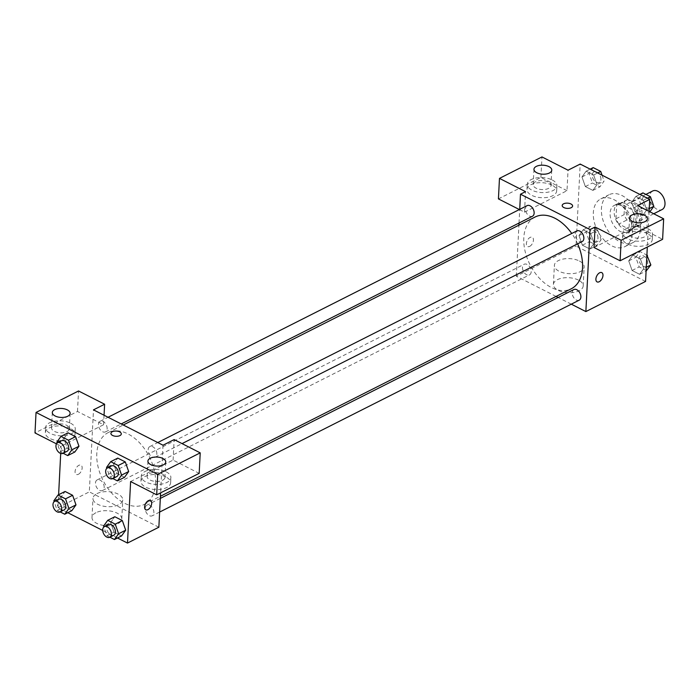 <?xml version="1.0" encoding="UTF-8"?>
<svg xmlns="http://www.w3.org/2000/svg" width="700" height="700" viewBox="0 0 700 700"><rect width="100%" height="100%" fill="white"/><g stroke="black" fill="none" stroke-linecap="round" stroke-linejoin="round"><path stroke-width="0.53" stroke-dasharray="3.5 2.62" d="M652.706 190.977A10.404 6.729 -116.8 0 0 651.394 203.298A10.404 6.729 -116.8 0 0 662.086 209.545M640.719 216.396A10.404 6.729 -116.8 0 0 636.65 205.94A10.404 6.729 -116.8 0 0 628.425 203.236A10.404 6.729 -116.8 0 0 627.104 215.556A10.404 6.729 -116.8 0 0 637.796 221.812A10.404 6.729 -116.8 0 0 640.719 216.396M638.164 225.61L627.016 219.94A14.123 9.135 -116.8 0 1 624.085 214.681L624.75 201.53A14.123 9.135 -116.8 0 1 626.745 199.92A14.123 9.135 -116.8 0 1 628.058 199.439L639.205 205.109A14.123 9.135 -116.8 0 1 642.136 210.367L641.471 223.519A14.123 9.135 -116.8 0 1 639.476 225.138A14.123 9.135 -116.8 0 1 638.164 225.61L630.07 229.696L618.923 224.035L627.016 219.94M628.058 199.439L619.964 203.525L631.111 209.195L639.205 205.109M642.136 210.367L634.043 214.463L633.378 227.605L641.471 223.519M634.043 214.463A14.123 9.135 -116.8 0 0 631.111 209.195M619.964 203.525A14.123 9.135 -116.8 0 0 618.651 204.006A14.123 9.135 -116.8 0 0 616.656 205.616L624.75 201.53M618.923 224.035A14.123 9.135 -116.8 0 1 615.991 218.768L616.656 205.616M630.07 229.696A14.123 9.135 -116.8 0 0 631.383 229.224A14.123 9.135 -116.8 0 0 633.378 227.605M625.669 203.796A14.857 9.607 63.2 0 1 635.407 217.254A14.857 9.607 63.2 0 1 631.715 229.88A14.857 9.607 63.2 0 1 616.438 220.946A14.857 9.607 63.2 0 1 618.319 203.35A14.857 9.607 63.2 0 1 625.669 203.796M621.617 205.844A14.857 9.607 -116.8 0 0 614.267 205.389A14.857 9.607 -116.8 0 0 612.386 222.994A14.857 9.607 -116.8 0 0 627.664 231.928A14.857 9.607 -116.8 0 0 631.829 224.184A14.857 9.607 -116.8 0 0 621.617 205.844M615.991 218.768L624.085 214.681M640.526 228.602A26.749 17.299 -116.8 0 0 630.079 201.731A26.749 17.299 -116.8 0 0 608.913 194.784A26.749 17.299 -116.8 0 0 605.526 226.459A26.749 17.299 -116.8 0 0 633.028 242.532A26.749 17.299 -116.8 0 0 640.526 228.602M632.433 232.689A26.749 17.299 -116.8 0 0 621.985 205.817A26.749 17.299 -116.8 0 0 600.819 198.87A26.749 17.299 -116.8 0 0 597.433 230.545A26.749 17.299 -116.8 0 0 624.934 246.627A26.749 17.299 -116.8 0 0 632.433 232.689M649.11 211.418L647.308 247.047M645.566 281.435L576.03 246.076L580.186 164.062M631.689 202.239L635.845 196.464L643.37 200.296L646.747 209.895L642.591 215.67L635.066 211.846L631.689 202.239L635.845 196.464L643.37 200.296L646.747 209.895L642.591 215.67L635.066 211.846L631.689 202.239L638.776 198.66L642.924 192.885M597.03 184.616L592.874 190.391L585.349 186.559L581.971 176.96L586.128 171.185L593.653 175.009L597.03 184.616L592.874 190.391L585.349 186.559L581.971 176.96L586.128 171.185L593.653 175.009L597.03 184.616L604.109 181.037L599.961 186.812L592.428 182.98L589.059 173.381L593.206 167.606M594.055 243.25L589.907 249.025L582.374 245.201L579.005 235.594L583.153 229.819L590.686 233.651L594.055 243.25L589.907 249.025L582.374 245.201L579.005 235.594L583.153 229.819L590.686 233.651L594.055 243.25L601.142 239.671L596.986 245.446L589.461 241.623L586.084 232.024L590.24 226.249L597.765 230.072L601.142 239.671M643.773 268.537L639.616 274.312L632.091 270.48L628.722 260.881L632.87 255.106L640.395 258.93L643.773 268.537L639.616 274.312L632.091 270.48L628.722 260.881L632.87 255.106L640.395 258.93L643.773 268.537L646.284 267.269M529.673 246.382A5.198 2.975 117 0 0 533.173 241.666A5.198 2.975 117 0 0 532.254 237.265A5.198 2.975 117 0 0 527.249 240.546A5.198 2.975 117 0 0 527.546 246.531A5.198 2.975 117 0 0 529.673 246.382A5.198 2.975 -63 0 1 527.546 246.54A5.198 2.975 -63 0 1 527.249 240.555A5.198 2.975 -63 0 1 532.262 237.265A5.198 2.975 -63 0 1 533.181 241.666A5.198 2.975 -63 0 1 529.673 246.382M519.365 209.545L524.501 212.161L525.543 191.651M524.501 212.161L567 190.697L568.041 170.196M556.089 296.441L516.329 276.22L576.03 246.076M516.329 276.22L518.919 225.181M519.024 223.037L519.715 209.37M551.941 185.089A14.857 7.499 2.9 0 0 536.077 183.059A14.857 7.499 2.9 0 0 526.977 189.446A14.857 7.499 2.9 0 0 541.441 197.689A14.857 7.499 2.9 0 0 556.666 190.951A14.857 7.499 2.9 0 0 551.941 185.089M567 190.697L540.925 177.433L498.426 198.896M552.204 179.961A14.857 7.499 -177.1 0 1 556.929 185.824A14.857 7.499 -177.1 0 1 541.704 192.561A14.857 7.499 -177.1 0 1 527.24 184.319A14.857 7.499 -177.1 0 1 536.331 177.94A14.857 7.499 -177.1 0 1 552.204 179.961M535.561 181.755A8.916 4.497 2.9 0 0 533.181 184.625A8.916 4.497 2.9 0 0 538.711 189.114A8.916 4.497 2.9 0 0 548.599 188.388A8.916 4.497 2.9 0 0 550.988 185.526A8.916 4.497 2.9 0 0 545.449 181.029A8.916 4.497 2.9 0 0 535.561 181.755M540.925 177.433L541.966 156.931M578.445 280.088A14.91 7.525 2.9 0 0 562.529 278.058A14.91 7.525 2.9 0 0 553.411 284.463A14.91 7.525 2.9 0 0 567.919 292.723A14.91 7.525 2.9 0 0 583.188 285.967A14.91 7.525 2.9 0 0 578.445 280.088M571.288 304.168L558.145 297.491M579.416 261.021A14.91 7.525 -177.1 0 1 584.15 266.901A14.91 7.525 -177.1 0 1 568.881 273.656A14.91 7.525 -177.1 0 1 554.374 265.396A14.91 7.525 -177.1 0 1 563.491 258.991A14.91 7.525 -177.1 0 1 579.416 261.021M594.038 247.52L636.536 226.056L637.577 205.555M601.79 272.624L601.79 272.624A5.198 2.975 117 0 0 599.655 272.773A5.198 2.975 117 0 0 596.155 277.489A5.198 2.975 117 0 0 597.074 281.89L597.074 281.89M647.553 233.704A14.857 7.499 2.9 0 0 631.68 231.682A14.857 7.499 2.9 0 0 622.589 238.061A14.857 7.499 2.9 0 0 637.053 246.304A14.857 7.499 2.9 0 0 652.269 239.566A14.857 7.499 2.9 0 0 647.553 233.704M636.536 226.056L662.611 239.312M647.806 228.585A14.857 7.499 -177.1 0 1 652.531 234.439A14.857 7.499 -177.1 0 1 637.315 241.176A14.857 7.499 -177.1 0 1 622.851 232.943A14.857 7.499 -177.1 0 1 631.942 226.555A14.857 7.499 -177.1 0 1 647.806 228.585M631.173 230.379A8.916 4.497 2.9 0 0 628.784 233.24A8.916 4.497 2.9 0 0 634.322 237.729A8.916 4.497 2.9 0 0 644.21 237.002A8.916 4.497 2.9 0 0 646.599 234.141A8.916 4.497 2.9 0 0 641.06 229.652A8.916 4.497 2.9 0 0 631.173 230.379M562.196 205.494L562.196 205.502A5.198 2.625 2.9 0 0 562.196 205.502A5.198 2.625 2.9 0 0 563.85 207.55A5.198 2.625 2.9 0 0 569.406 208.259A5.198 2.625 2.9 0 0 572.591 206.028A5.198 2.625 2.9 0 0 572.591 206.019L572.591 206.028M573.869 289.546A5.941 3.841 -116.8 0 0 572.197 292.644A5.941 3.841 -116.8 0 0 574.525 298.62A5.941 3.841 -116.8 0 0 579.224 300.16M527.117 205.634A5.941 3.841 -116.8 0 0 525.455 208.722A5.941 3.841 -116.8 0 0 527.774 214.699A5.941 3.841 -116.8 0 0 532.481 216.239M576.835 230.912A5.941 3.841 -116.8 0 0 575.173 234.01A5.941 3.841 -116.8 0 0 577.491 239.977A5.941 3.841 -116.8 0 0 582.199 241.526M522.489 267.365A5.941 3.841 -116.8 0 0 524.808 273.332A5.941 3.841 -116.8 0 0 529.506 274.881A5.941 3.841 -116.8 0 0 531.178 271.784A5.941 3.841 -116.8 0 0 528.859 265.808A5.941 3.841 -116.8 0 0 524.151 264.267A5.941 3.841 -116.8 0 0 522.489 267.365M535.062 217.026A40.18 25.988 -116.8 0 0 523.793 237.956A40.18 25.988 -116.8 0 0 539.49 278.329A40.18 25.988 -116.8 0 0 571.288 288.767M577.631 243.828A40.18 25.988 -116.8 0 0 571.751 233.485M155.549 483.481A40.18 25.988 -116.8 0 0 139.86 443.109A40.18 25.988 -116.8 0 0 108.054 432.67A40.18 25.988 -116.8 0 0 102.979 480.252A40.18 25.988 -116.8 0 0 144.287 504.411A40.18 25.988 -116.8 0 0 155.549 483.481M145.197 508.287A5.941 3.841 63.2 0 1 146.86 505.19A5.941 3.841 63.2 0 1 152.976 508.769A5.941 3.841 63.2 0 1 152.224 515.804A5.941 3.841 63.2 0 1 147.516 514.264A5.941 3.841 63.2 0 1 145.197 508.287M107.144 428.794A5.941 3.841 -116.8 0 0 104.825 422.817A5.941 3.841 -116.8 0 0 100.118 421.277A5.941 3.841 -116.8 0 0 99.365 428.312A5.941 3.841 -116.8 0 0 105.481 431.882A5.941 3.841 -116.8 0 0 107.144 428.794M156.861 454.073A5.941 3.841 -116.8 0 0 154.534 448.096A5.941 3.841 -116.8 0 0 149.835 446.556A5.941 3.841 -116.8 0 0 149.082 453.591A5.941 3.841 -116.8 0 0 155.19 457.17A5.941 3.841 -116.8 0 0 156.861 454.073M104.169 487.427A5.941 3.841 -116.8 0 0 101.85 481.46A5.941 3.841 -116.8 0 0 97.151 479.911A5.941 3.841 -116.8 0 0 96.399 486.955A5.941 3.841 -116.8 0 0 102.506 490.525A5.941 3.841 -116.8 0 0 104.169 487.427M163.013 445.217L160.597 492.835M158.856 527.222L89.329 491.864L93.485 409.859M110.906 433.405L110.906 433.405A5.198 2.625 2.9 0 0 114.144 436.03A5.198 2.625 2.9 0 0 119.91 435.601A5.198 2.625 2.9 0 0 121.301 433.93L121.301 433.93M66.955 431.629A8.916 4.497 2.9 0 0 69.344 428.759A8.916 4.497 2.9 0 0 63.805 424.27A8.916 4.497 2.9 0 0 53.917 424.996A8.916 4.497 2.9 0 0 51.538 427.858A8.916 4.497 2.9 0 0 57.067 432.355A8.916 4.497 2.9 0 0 66.955 431.629M70.56 423.203A14.857 7.499 -177.1 0 1 75.285 429.065A14.857 7.499 -177.1 0 1 60.06 435.803A14.857 7.499 -177.1 0 1 45.596 427.56A14.857 7.499 -177.1 0 1 54.688 421.172A14.857 7.499 -177.1 0 1 70.56 423.203M70.297 428.33A14.857 7.499 2.9 0 0 54.434 426.3A14.857 7.499 2.9 0 0 45.334 432.688A14.857 7.499 2.9 0 0 59.797 440.921A14.857 7.499 2.9 0 0 75.022 434.192A14.857 7.499 2.9 0 0 70.297 428.33M162.566 480.244A8.916 4.497 2.9 0 0 164.955 477.383A8.916 4.497 2.9 0 0 156.275 472.439A8.916 4.497 2.9 0 0 147.14 476.481A8.916 4.497 2.9 0 0 152.679 480.97A8.916 4.497 2.9 0 0 162.566 480.244M166.162 471.817A14.857 7.499 -177.1 0 1 170.888 477.68A14.857 7.499 -177.1 0 1 155.671 484.418A14.857 7.499 -177.1 0 1 141.207 476.175A14.857 7.499 -177.1 0 1 150.299 469.796A14.857 7.499 -177.1 0 1 166.162 471.817M165.909 476.945A14.857 7.499 2.9 0 0 150.036 474.924A14.857 7.499 2.9 0 0 140.945 481.302A14.857 7.499 2.9 0 0 155.409 489.545A14.857 7.499 2.9 0 0 170.625 482.808A14.857 7.499 2.9 0 0 165.909 476.945M130.611 481.556L173.101 460.093L199.176 473.358M173.101 460.093L174.143 439.591M56.481 443.861L61.075 446.197L103.574 424.734L77.499 411.477L35 432.941M77.499 411.477L78.54 390.976M103.574 424.734L104.055 415.231M78.96 446.25L74.795 452.016L67.279 448.192L63.892 438.594M74.804 452.025L67.279 448.192L63.901 438.594L68.066 432.828L63.901 438.594L56.822 442.172M75.985 504.884L71.829 510.65L64.304 506.835L60.926 497.236L65.091 491.47M110.644 522.515L114.809 516.749L110.644 522.515L114.021 532.114L110.644 522.515L103.565 526.094M125.703 530.171L121.538 535.938L114.021 532.114L121.546 535.946M128.669 471.529L124.513 477.295L116.996 473.48L113.61 463.873L117.784 458.106L113.619 463.873L106.531 467.451M67.786 512.706L57.96 507.71L58.616 494.725M60.707 453.442L61.075 446.197M117.504 537.985L102.707 530.46M95.987 512.689A14.91 7.525 2.9 0 0 91.998 517.475A14.91 7.525 2.9 0 0 106.514 525.744A14.91 7.525 2.9 0 0 121.782 518.989A14.91 7.525 2.9 0 0 112.525 511.472A14.91 7.525 2.9 0 0 95.987 512.689M57.96 507.71L89.329 491.864M96.959 493.623A14.91 7.525 -177.1 0 1 113.487 492.406A14.91 7.525 -177.1 0 1 122.745 499.923A14.91 7.525 -177.1 0 1 107.476 506.677A14.91 7.525 -177.1 0 1 92.969 498.409A14.91 7.525 -177.1 0 1 96.959 493.623M150.5 500.526L150.5 500.526A5.198 2.975 117 0 0 148.365 500.675A5.198 2.975 117 0 0 144.865 505.4A5.198 2.975 117 0 0 145.784 509.801L145.784 509.801M78.382 474.294A5.198 2.975 117 0 0 81.891 469.577A5.198 2.975 117 0 0 80.973 465.168A5.198 2.975 117 0 0 75.959 468.457A5.198 2.975 117 0 0 76.256 474.442A5.198 2.975 117 0 0 78.382 474.294A5.198 2.975 -63 0 1 76.256 474.442A5.198 2.975 -63 0 1 75.968 468.457A5.198 2.975 -63 0 1 80.973 465.176A5.198 2.975 -63 0 1 81.891 469.577A5.198 2.975 -63 0 1 78.391 474.294M109.882 537.189L106.942 535.692L103.88 526.977M108.413 524.615A5.941 3.841 -116.8 0 0 107.66 531.65A5.941 3.841 -116.8 0 0 113.776 535.229M106.942 535.692L114.021 532.114M60.165 511.91L57.225 510.414L54.163 501.699M58.695 499.327A5.941 3.841 -116.8 0 0 57.942 506.371A5.941 3.841 -116.8 0 0 64.059 509.941M53.847 500.806L60.935 497.227L65.082 491.461M71.837 510.659L64.304 506.835L60.935 497.227M57.225 510.414L64.304 506.835M112.849 478.555L109.909 477.059L106.846 468.344M111.379 465.972A5.941 3.841 -116.8 0 0 110.635 473.016A5.941 3.841 -116.8 0 0 116.742 476.586M124.521 477.304L116.996 473.48L113.619 463.873M109.909 477.059L116.996 473.48M63.14 453.267L60.191 451.771L57.129 443.056M61.67 440.694A5.941 3.841 -116.8 0 0 60.918 447.729A5.941 3.841 -116.8 0 0 67.025 451.308M60.191 451.771L67.279 448.192M646.704 270.734L639.179 266.901L635.801 257.303L639.957 251.527L646.896 255.054M647.675 263.34A5.941 3.841 -116.8 0 0 645.356 257.364A5.941 3.841 -116.8 0 0 640.649 255.824A5.941 3.841 -116.8 0 0 639.896 262.859A5.941 3.841 -116.8 0 0 646.012 266.438A5.941 3.841 -116.8 0 0 647.675 263.34M628.722 260.881L635.801 257.303M632.87 255.106L639.957 251.527M640.395 258.93L646.87 255.666M639.616 274.312L646.091 271.04M632.091 270.48L639.179 266.901M647.71 263.322A5.941 3.841 -116.8 0 0 645.383 257.346A5.941 3.841 -116.8 0 0 640.684 255.806A5.941 3.841 -116.8 0 0 639.931 262.85A5.941 3.841 -116.8 0 0 646.039 266.42A5.941 3.841 -116.8 0 0 647.71 263.322M597.957 238.061A5.941 3.841 -116.8 0 0 595.639 232.085A5.941 3.841 -116.8 0 0 590.931 230.545A5.941 3.841 -116.8 0 0 590.179 237.58A5.941 3.841 -116.8 0 0 596.295 241.15A5.941 3.841 -116.8 0 0 597.957 238.061A5.941 3.841 -116.8 0 0 595.674 232.068A5.941 3.841 -116.8 0 0 590.966 230.527A5.941 3.841 -116.8 0 0 590.214 237.562A5.941 3.841 -116.8 0 0 596.321 241.141A5.941 3.841 -116.8 0 0 597.992 238.044M579.005 235.594L586.084 232.024M583.153 229.819L590.24 226.249M590.686 233.651L597.765 230.072M589.907 249.025L596.986 245.446M582.374 245.201L589.461 241.623M649.88 211.811L642.145 208.268L638.776 198.66M650.641 204.697A5.941 3.841 -116.8 0 0 648.322 198.73A5.941 3.841 -116.8 0 0 643.624 197.181A5.941 3.841 -116.8 0 0 642.871 204.225A5.941 3.841 -116.8 0 0 648.979 207.795A5.941 3.841 -116.8 0 0 650.641 204.697M635.845 196.464L639.887 194.425M643.37 200.296L647.413 198.249M646.747 209.895L649.25 208.626M642.591 215.67L649.67 212.091M635.066 211.846L642.145 208.268M650.676 204.689A5.941 3.841 -116.8 0 0 648.358 198.713A5.941 3.841 -116.8 0 0 643.65 197.173A5.941 3.841 -116.8 0 0 642.898 204.207A5.941 3.841 -116.8 0 0 649.014 207.778A5.941 3.841 -116.8 0 0 650.676 204.689M602.053 175.184L604.109 181.037M600.933 179.419A5.941 3.841 -116.8 0 0 598.605 173.442A5.941 3.841 -116.8 0 0 593.906 171.903A5.941 3.841 -116.8 0 0 593.154 178.946A5.941 3.841 -116.8 0 0 599.261 182.516A5.941 3.841 -116.8 0 0 600.933 179.419A5.941 3.841 -116.8 0 0 598.64 173.434A5.941 3.841 -116.8 0 0 593.933 171.885A5.941 3.841 -116.8 0 0 593.189 178.929A5.941 3.841 -116.8 0 0 599.296 182.499A5.941 3.841 -116.8 0 0 600.959 179.401M581.971 176.96L589.059 173.381M586.128 171.185L590.17 169.138M593.653 175.009L597.704 172.97M592.874 190.391L599.961 186.812M585.349 186.559L592.428 182.98M645.916 194.407L628.425 203.236M653.73 213.771L637.796 221.812M627.664 231.928L631.715 229.88M614.267 205.389L618.319 203.35M618.651 204.006L626.745 199.92M631.383 229.224L639.476 225.138M624.934 246.627L633.028 242.532M600.819 198.87L608.913 194.784M556.666 190.951L556.929 185.824M526.977 189.446L527.24 184.319M533.96 169.242L533.181 184.625M551.766 170.144L550.988 185.526M583.188 285.967L584.15 266.901M553.411 284.463L554.374 265.396M652.269 239.566L652.531 234.439M622.589 238.061L622.851 232.943M629.562 217.866L628.784 233.24M647.378 218.768L646.599 234.141M144.287 504.411L160.431 496.256M108.054 432.67L123.253 424.996M160.317 498.4L146.86 505.19M159.626 512.067L152.224 515.804M105.481 431.882L121.196 423.946M100.118 421.277L108.054 417.27M155.19 457.17L182.044 443.608M149.835 446.556L157.771 442.549M102.506 490.525L529.506 274.881M97.151 479.911L524.151 264.267M52.316 412.484L51.538 427.858M70.123 413.385L69.344 428.759M75.022 434.192L75.285 429.065M45.334 432.688L45.596 427.56M147.919 461.099L147.14 476.481M165.734 462L164.955 477.383M170.625 482.808L170.888 477.68M140.945 481.302L141.207 476.175M121.782 518.989L122.745 499.923M91.998 517.475L92.969 498.409"/><path stroke-width="1.05" d="M653.73 213.771L662.086 209.545A10.404 6.729 -116.8 0 0 665 204.129A10.404 6.729 -116.8 0 0 660.94 193.681A10.404 6.729 -116.8 0 0 652.706 190.977L645.916 194.407M519.365 209.545L498.426 198.896L499.468 178.395L541.966 156.931L568.041 170.196L580.186 164.062L649.714 199.421L649.11 211.418M647.308 247.047L645.566 281.435L585.865 311.579L571.288 304.168M518.919 225.181L519.024 223.037M519.715 209.37L520.485 194.206L525.543 191.651L499.468 178.395M549.378 173.014A8.916 4.497 2.9 0 0 551.766 170.144A8.916 4.497 2.9 0 0 543.086 165.2A8.916 4.497 2.9 0 0 533.96 169.242A8.916 4.497 2.9 0 0 539.49 173.74A8.916 4.497 2.9 0 0 549.378 173.014M558.145 297.491L556.089 296.441M599.664 272.773A5.198 2.975 -63 0 1 601.79 272.624A5.198 2.975 -63 0 1 602.087 278.609A5.198 2.975 -63 0 1 597.074 281.89A5.198 2.975 -63 0 1 596.155 277.489A5.198 2.975 -63 0 1 599.664 272.773M649.714 199.421L637.577 205.555L663.653 218.811L662.611 239.312L620.113 260.776L594.038 247.52L595.079 227.01L590.021 229.574L585.865 311.579M597.074 281.89A5.198 2.975 117 0 0 602.079 278.609A5.198 2.975 117 0 0 601.79 272.624M644.989 221.629A8.916 4.497 2.9 0 0 647.378 218.768A8.916 4.497 2.9 0 0 638.697 213.824A8.916 4.497 2.9 0 0 629.562 217.866A8.916 4.497 2.9 0 0 635.101 222.355A8.916 4.497 2.9 0 0 644.989 221.629M620.113 260.776L621.154 240.275L595.079 227.01M663.653 218.811L621.154 240.275M563.85 207.55A5.198 2.625 -177.1 0 1 562.196 205.494A5.198 2.625 -177.1 0 1 567.525 203.14A5.198 2.625 -177.1 0 1 572.591 206.019A5.198 2.625 -177.1 0 1 569.406 208.259A5.198 2.625 -177.1 0 1 563.85 207.55M520.485 194.206L590.021 229.574M572.591 206.019A5.198 2.625 2.9 0 0 567.525 203.14A5.198 2.625 2.9 0 0 562.196 205.494M159.626 512.067L579.224 300.16A5.941 3.841 -116.8 0 0 579.976 293.125A5.941 3.841 -116.8 0 0 573.869 289.546L160.317 498.4M121.196 423.946L532.481 216.239A5.941 3.841 -116.8 0 0 534.144 213.141A5.941 3.841 -116.8 0 0 531.825 207.174A5.941 3.841 -116.8 0 0 527.117 205.634L108.054 417.27M182.044 443.608L582.199 241.526A5.941 3.841 -116.8 0 0 583.861 238.429A5.941 3.841 -116.8 0 0 581.543 232.453A5.941 3.841 -116.8 0 0 576.835 230.912L157.771 442.549M160.431 496.256L571.288 288.767A40.18 25.988 -116.8 0 0 582.549 267.838A40.18 25.988 -116.8 0 0 577.631 243.828M571.751 233.485A40.18 25.988 -116.8 0 0 535.062 217.026L123.253 424.996M163.013 445.217L93.485 409.859L104.615 404.233L78.54 390.976L36.041 412.44L157.719 474.311L200.218 452.856L174.143 439.591L163.013 445.217M160.597 492.835L158.856 527.222L127.487 543.069L117.504 537.985M119.91 435.601A5.198 2.625 -177.1 0 1 114.144 436.021A5.198 2.625 -177.1 0 1 110.906 433.405A5.198 2.625 -177.1 0 1 116.235 431.043A5.198 2.625 -177.1 0 1 121.301 433.93A5.198 2.625 -177.1 0 1 119.91 435.601M67.734 416.246A8.916 4.497 -177.1 0 1 57.846 416.973A8.916 4.497 -177.1 0 1 52.316 412.484A8.916 4.497 -177.1 0 1 61.442 408.441A8.916 4.497 -177.1 0 1 70.123 413.385A8.916 4.497 -177.1 0 1 67.734 416.246M163.345 464.87A8.916 4.497 -177.1 0 1 153.457 465.596A8.916 4.497 -177.1 0 1 147.919 461.099A8.916 4.497 -177.1 0 1 157.054 457.056A8.916 4.497 -177.1 0 1 165.734 462A8.916 4.497 -177.1 0 1 163.345 464.87M121.301 433.93A5.198 2.625 2.9 0 0 116.235 431.051A5.198 2.625 2.9 0 0 110.906 433.405M200.218 452.856L199.176 473.358L156.686 494.821L130.611 481.556L127.487 543.069M156.686 494.821L157.719 474.311M36.041 412.44L35 432.941L56.481 443.861M104.055 415.231L104.615 404.233M57.129 443.056L56.822 442.172L60.97 436.398L68.058 432.819L75.582 436.642L78.969 446.25L74.804 452.025L67.725 455.604L63.14 453.267M54.163 501.699L53.847 500.806L58.004 495.031L65.082 491.461L72.616 495.285L75.994 504.884L71.837 510.659L64.75 514.238L60.165 511.91M103.88 526.977L103.565 526.094L107.721 520.319L114.8 516.74L122.325 520.564L125.711 530.171L121.546 535.946L114.468 539.525L109.882 537.189M106.846 468.344L106.531 467.451L110.688 461.676L117.775 458.097L125.3 461.93L128.678 471.529L124.521 477.304L117.434 480.883L112.849 478.555M58.616 494.725L60.707 453.442M102.707 530.46L67.786 512.706M148.374 500.684A5.198 2.975 -63 0 1 150.5 500.526A5.198 2.975 -63 0 1 150.798 506.511A5.198 2.975 -63 0 1 145.784 509.801A5.198 2.975 -63 0 1 144.874 505.4A5.198 2.975 -63 0 1 148.374 500.684M145.784 509.801A5.198 2.975 117 0 0 150.798 506.511A5.198 2.975 117 0 0 150.5 500.526M107.721 520.319L115.246 524.142L118.615 533.75L114.468 539.525M109.725 537.267L113.776 535.229A5.941 3.841 -116.8 0 0 115.439 532.131A5.941 3.841 -116.8 0 0 113.12 526.155A5.941 3.841 -116.8 0 0 108.413 524.615L104.361 526.654A5.941 3.841 -116.8 0 0 103.618 533.697A5.941 3.841 -116.8 0 0 109.725 537.267A5.941 3.841 -116.8 0 0 111.388 534.17A5.941 3.841 -116.8 0 0 109.069 528.202A5.941 3.841 -116.8 0 0 104.361 526.654M114.8 516.74L122.325 520.564L125.703 530.171L118.615 533.75M115.246 524.142L122.325 520.564M58.004 495.031L65.529 498.864L68.906 508.463L64.75 514.238M60.008 511.989L64.059 509.941A5.941 3.841 -116.8 0 0 65.721 506.844A5.941 3.841 -116.8 0 0 63.402 500.876A5.941 3.841 -116.8 0 0 58.695 499.327L54.653 501.375A5.941 3.841 -116.8 0 0 53.9 508.41A5.941 3.841 -116.8 0 0 60.008 511.989A5.941 3.841 -116.8 0 0 61.679 508.891A5.941 3.841 -116.8 0 0 59.351 502.915A5.941 3.841 -116.8 0 0 54.653 501.375M65.082 491.461L72.616 495.285L75.985 504.884L68.906 508.463M65.529 498.864L72.616 495.285M110.688 461.676L118.212 465.509L121.59 475.108L117.434 480.883M112.691 478.634L116.742 476.586A5.941 3.841 -116.8 0 0 118.405 473.489A5.941 3.841 -116.8 0 0 116.086 467.521A5.941 3.841 -116.8 0 0 111.379 465.972L107.336 468.02A5.941 3.841 -116.8 0 0 106.584 475.055A5.941 3.841 -116.8 0 0 112.691 478.634A5.941 3.841 -116.8 0 0 114.362 475.536A5.941 3.841 -116.8 0 0 112.044 469.56A5.941 3.841 -116.8 0 0 107.336 468.02M117.775 458.097L125.3 461.93L128.669 471.529L121.59 475.108M118.212 465.509L125.3 461.93M60.97 436.398L68.504 440.221L71.873 449.829L67.725 455.604M62.983 453.346L67.025 451.308A5.941 3.841 -116.8 0 0 68.696 448.21A5.941 3.841 -116.8 0 0 66.369 442.234A5.941 3.841 -116.8 0 0 61.67 440.694L57.619 442.733A5.941 3.841 -116.8 0 0 56.866 449.776A5.941 3.841 -116.8 0 0 62.983 453.346A5.941 3.841 -116.8 0 0 64.645 450.249A5.941 3.841 -116.8 0 0 62.326 444.281A5.941 3.841 -116.8 0 0 57.619 442.733M68.058 432.819L75.582 436.642L78.96 446.25L71.873 449.829M68.504 440.221L75.582 436.642M646.896 255.054L650.86 264.959L646.091 271.04M646.87 255.666L647.483 255.351M646.284 267.269L650.86 264.959M639.887 194.425L642.924 192.885L650.449 196.718L653.826 206.316L649.88 211.811M647.413 198.249L650.449 196.718M649.25 208.626L653.826 206.316M590.17 169.138L593.206 167.606L600.74 171.439L602.053 175.184M597.704 172.97L600.74 171.439"/></g></svg>
